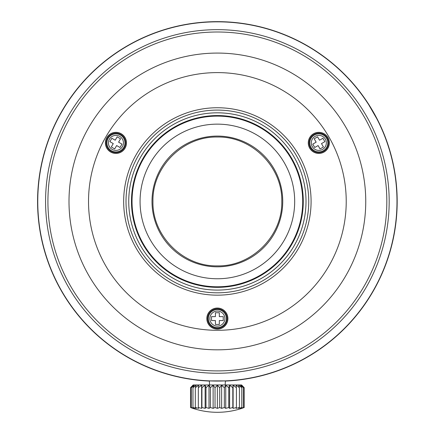 <?xml version="1.0" encoding="UTF-8"?>
<svg xmlns="http://www.w3.org/2000/svg" width="434" height="434" viewBox="0 0 434 434"><rect width="100%" height="100%" fill="white"/><g stroke="black" fill="none" stroke-linecap="round" stroke-linejoin="round"><path stroke-width="0.65" d="M126.473 142.884A10.541 10.541 0 0 1 110.659 152.014A10.541 10.541 0 0 1 110.659 133.753A10.541 10.541 0 0 1 126.473 142.884M329.357 142.884A10.541 10.541 0 0 1 313.549 152.014A10.541 10.541 0 0 1 313.549 133.753A10.541 10.541 0 0 1 329.357 142.884M227.915 318.589A10.541 10.541 0 0 1 212.101 327.719A10.541 10.541 0 0 1 212.101 309.458A10.541 10.541 0 0 1 227.915 318.589M37.763 201.452A179.611 179.611 0 0 1 307.18 45.906A179.611 179.611 0 0 1 307.18 356.998A179.611 179.611 0 0 1 37.763 201.452M63.608 108.636L60.955 113.176M368.764 104.806L376.766 118.666L368.764 104.806M209.562 384.969L209.372 380.884L225.376 380.884L225.181 384.969M213.121 385.24L215.031 387.687L217.374 385.24L219.718 387.687L221.628 385.24L224.34 387.687L225.745 385.24L228.751 387.687L229.613 385.24L232.814 387.687L233.112 385.24L236.411 387.687L236.129 385.24L239.427 387.687L238.575 385.24L241.776 387.687L240.382 385.24L243.382 387.687L241.483 385.24L244.196 387.687L241.581 384.969L193.168 384.969L190.548 387.687L193.266 385.24L191.361 387.687L194.367 385.24L192.967 387.687L196.173 385.24L195.316 387.687L198.62 385.24L198.333 387.687L201.636 385.24L201.924 387.687L205.13 385.24L205.993 387.687L208.998 385.24L210.403 387.687L213.121 385.24L213.121 408.361L210.403 407.51A76.151 32.181 90 0 1 208.998 408.361L205.993 407.51A76.151 19.709 90 0 1 205.13 408.361L201.924 407.51A76.151 6.635 90 0 1 201.636 408.361L198.333 407.51A76.151 6.635 90 0 0 198.62 408.361L195.316 407.51A76.151 19.709 90 0 0 196.173 408.361L192.967 407.51A76.151 32.181 90 0 0 194.367 408.361L191.361 407.51A76.151 43.677 90 0 0 193.266 408.361L190.548 407.51A76.151 53.843 90 0 0 192.891 408.361A78.093 78.093 0 0 0 241.857 408.361L244.196 407.51A76.151 62.377 -90 0 1 241.483 408.361L243.382 407.51A76.151 69.011 -90 0 1 240.382 408.361L241.776 407.51A76.151 73.552 -90 0 1 238.575 408.361L239.427 407.51A76.151 75.858 -90 0 1 236.129 408.361L236.411 407.51A76.151 75.858 90 0 1 233.112 408.361L232.814 407.51A76.151 73.552 90 0 1 229.613 408.361L228.751 407.51A76.151 69.011 90 0 1 225.745 408.361L224.34 407.51A76.151 62.377 90 0 1 221.628 408.361L219.718 407.51L217.374 408.361L215.031 407.51L213.121 408.361M210.403 387.687L210.403 407.51M208.998 385.24L208.998 408.361M215.031 387.687L215.031 407.51M217.374 385.24L217.374 408.361M219.723 387.687L219.723 407.51M221.628 385.24L221.628 408.361M224.345 387.687L224.345 407.51M225.745 385.24L225.745 408.361M228.756 387.687L228.756 407.51M229.613 385.24L229.613 408.361M232.819 387.687L232.819 407.51M233.112 385.24L233.112 408.361M236.416 387.687L236.416 407.51M239.432 387.687L239.432 407.51M241.781 387.687L241.781 407.51M243.387 387.687L243.387 407.51M244.201 387.687L244.201 407.51M190.542 387.687L190.542 407.51L190.548 387.687M191.361 387.687L191.361 407.51M192.967 387.687L192.967 407.51M195.311 387.687L195.311 407.51M198.333 387.687L198.333 407.51M201.636 385.24L201.636 408.361M201.929 387.687L201.929 407.51M205.13 385.24L205.13 408.361M205.993 387.687L205.993 407.51M346.224 201.452A128.849 128.849 0 0 1 152.947 313.039A128.849 128.849 0 0 1 152.947 89.865A128.849 128.849 0 0 1 346.224 201.452M365.748 201.452A148.374 148.374 0 0 1 143.187 329.949A148.374 148.374 0 0 1 143.187 72.955A148.374 148.374 0 0 1 365.748 201.452M386.83 201.452A169.461 169.461 0 0 1 132.647 348.209A169.461 169.461 0 0 1 132.647 54.7A169.461 169.461 0 0 1 386.83 201.452M389.173 201.452A171.799 171.799 0 0 1 131.475 350.238A171.799 171.799 0 0 1 131.475 52.671A171.799 171.799 0 0 1 389.173 201.452M120.809 134.431A9.76 9.76 0 0 1 120.809 151.336A9.76 9.76 0 0 1 106.167 142.884A9.76 9.76 0 0 1 120.809 134.431M323.699 151.336A9.76 9.76 0 0 1 309.057 142.884A9.76 9.76 0 0 1 323.699 134.431A9.76 9.76 0 0 1 323.699 151.336M207.615 318.589A9.76 9.76 0 0 1 222.257 310.136A9.76 9.76 0 0 1 222.257 327.046A9.76 9.76 0 0 1 207.615 318.589M111.31 146.98L114.69 148.933L116.643 145.553L120.028 147.506L121.981 144.121L118.596 142.168L120.549 138.788L117.169 136.835L115.216 140.22L111.836 138.267L109.883 141.647L113.263 143.6L111.31 146.98M223.233 320.542L223.233 316.636L219.327 316.636L219.327 312.735L215.421 312.735L215.421 316.636L211.515 316.636L211.515 320.542L215.421 320.542L215.421 324.448L219.327 324.448L219.327 320.542L223.233 320.542M317.579 136.835L314.2 138.788L316.153 142.168L312.768 144.121L314.721 147.506L318.1 145.553L320.053 148.933L323.439 146.98L321.486 143.6L324.865 141.647L322.912 138.267L319.532 140.22L317.579 136.835M308.742 201.452A91.368 91.368 0 0 0 171.69 122.328A91.368 91.368 0 0 0 171.69 280.581A91.368 91.368 0 0 0 308.742 201.452M311.086 201.452A93.711 93.711 0 0 1 170.519 282.61A93.711 93.711 0 0 1 170.519 120.299A93.711 93.711 0 0 1 311.086 201.452M306.008 201.452A88.634 88.634 0 0 1 173.058 278.21A88.634 88.634 0 0 1 173.058 124.694A88.634 88.634 0 0 1 306.008 201.452M303.274 201.452A85.899 85.899 0 0 1 174.425 275.845A85.899 85.899 0 0 1 174.425 127.059A85.899 85.899 0 0 1 303.274 201.452M294.681 201.452A77.306 77.306 0 0 1 178.721 268.402A77.306 77.306 0 0 1 178.721 134.502A77.306 77.306 0 0 1 294.681 201.452M282.74 201.452A65.366 65.366 0 0 1 184.689 258.062A65.366 65.366 0 0 1 184.689 144.842A65.366 65.366 0 0 1 282.74 201.452M302.704 201.452A85.33 85.33 0 0 1 174.707 275.351A85.33 85.33 0 0 1 174.707 127.553A85.33 85.33 0 0 1 302.704 201.452M152.947 201.452C152.15 235.89 182.936 266.677 217.374 265.879C251.812 266.677 282.594 235.89 281.802 201.452C282.594 167.014 251.812 136.233 217.374 137.03C182.936 136.233 152.15 167.014 152.947 201.452M209.562 381.09A179.806 179.806 0 0 1 72.304 95.225A179.806 179.806 0 0 1 322.706 55.731A179.806 179.806 0 0 1 225.181 381.09M120.44 135.066A9.027 9.027 0 0 1 120.44 150.701A9.027 9.027 0 0 1 106.905 142.884A9.027 9.027 0 0 1 120.44 135.066M119.686 136.374A7.519 7.519 0 0 1 119.686 149.394A7.519 7.519 0 0 1 108.413 142.884A7.519 7.519 0 0 1 119.686 136.374M208.347 318.589A9.027 9.027 0 0 1 221.888 310.777A9.027 9.027 0 0 1 221.888 326.406A9.027 9.027 0 0 1 208.347 318.589M209.855 318.589A7.519 7.519 0 0 1 221.134 312.079A7.519 7.519 0 0 1 221.134 325.099A7.519 7.519 0 0 1 209.855 318.589M323.33 150.701A9.027 9.027 0 0 1 309.795 142.884A9.027 9.027 0 0 1 323.33 135.066A9.027 9.027 0 0 1 323.33 150.701M322.576 149.394A7.519 7.519 0 0 1 311.303 142.884A7.519 7.519 0 0 1 322.576 136.374A7.519 7.519 0 0 1 322.576 149.394"/></g></svg>
